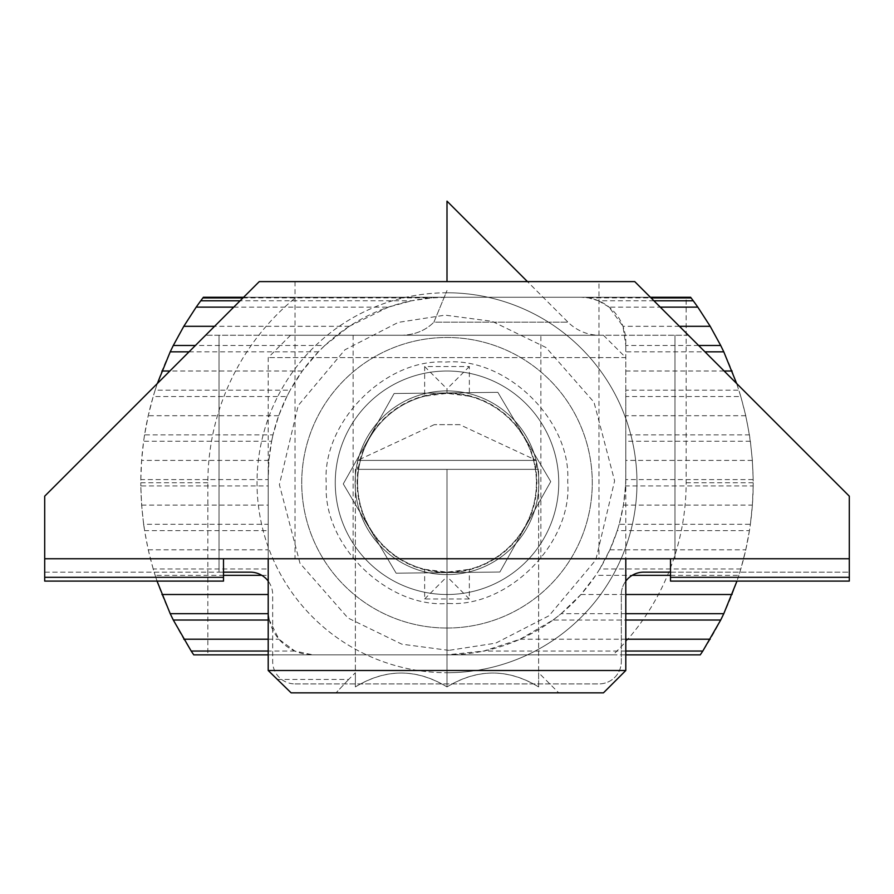 <?xml version="1.0" encoding="UTF-8"?>
<svg xmlns="http://www.w3.org/2000/svg" width="894" height="894" viewBox="0 0 894 894"><rect width="100%" height="100%" fill="white"/><g stroke="black" fill="none" stroke-linecap="round" stroke-linejoin="round"><path stroke-width="0.67" stroke-dasharray="4.47 3.35" d="M598.98 281.61L295.02 281.61L598.98 281.61L598.98 558.75L295.02 558.75L598.98 558.75M295.02 281.61L295.02 558.75M447 628.035A145.275 145.275 0 0 1 301.725 482.76A145.275 145.275 0 0 1 447 337.485A145.275 145.275 0 0 1 592.275 482.76A145.275 145.275 0 0 1 447 628.035A145.275 145.275 0 0 1 301.725 482.76A145.275 145.275 0 0 1 447 337.485A145.275 145.275 0 0 1 592.275 482.76A145.275 145.275 0 0 1 447 628.035M625.8 581.1A22.35 22.35 0 0 0 621.33 594.51L621.33 661.56L621.33 594.51A22.35 22.35 0 0 1 643.68 572.16L849.3 572.16L849.3 558.75L849.3 577.3L849.3 558.75L849.3 577.3L849.3 558.75L849.3 577.3L849.3 558.75L849.3 577.3L849.3 558.75L849.3 577.3L849.3 558.75L849.3 577.3L849.3 558.75L44.7 558.75L223.5 558.75L44.7 558.75L223.5 558.75L44.7 558.75L223.5 558.75L44.7 558.75L223.5 558.75L44.7 558.75L223.5 558.75L44.7 558.75L223.5 558.75L44.7 558.75L223.5 558.75L44.7 558.75L44.7 577.3L44.7 558.75L44.7 577.3L44.7 558.75L44.7 577.3L44.7 558.75L44.7 577.3L44.7 558.75L44.7 577.3L44.7 558.75L44.7 577.3L44.7 558.75L44.7 572.16L250.32 572.16A22.35 22.35 0 0 1 272.67 594.51L272.67 661.56A22.35 22.35 0 0 0 295.02 683.91A22.35 22.35 0 0 1 272.67 661.56L272.67 594.51A22.35 22.35 0 0 0 268.2 581.1M670.5 577.3L670.5 558.75L670.5 581.1L670.5 577.3L670.5 581.1L670.5 577.3L670.5 581.1L670.5 577.3L670.5 581.1L670.5 577.3L670.5 581.1L670.5 577.3L670.5 581.1L670.5 577.3L849.3 577.3L849.3 581.1L849.3 577.3L849.3 581.1L849.3 577.3L849.3 581.1L849.3 577.3L849.3 581.1L849.3 577.3L849.3 581.1L849.3 577.3L849.3 581.1L849.3 577.3L849.3 581.1L670.5 581.1L670.5 577.3L849.3 577.3L670.5 577.3L849.3 577.3L670.5 577.3L849.3 577.3L670.5 577.3L849.3 577.3L670.5 577.3L849.3 577.3L670.5 577.3L849.3 577.3L670.5 577.3L670.5 558.75M223.5 558.75L223.5 581.1L223.5 558.75L223.5 581.1L223.5 558.75L223.5 581.1L223.5 558.75L223.5 581.1L223.5 558.75L223.5 581.1L223.5 558.75L223.5 581.1L223.5 558.75L223.5 581.1L44.7 581.1L44.7 558.75M44.7 577.3L44.7 581.1L44.7 577.3L44.7 581.1L44.7 577.3L44.7 581.1L44.7 577.3L44.7 581.1L44.7 577.3L44.7 581.1L44.7 577.3L44.7 581.1L44.7 577.3L223.5 577.3M396.02 281.61L259.26 281.61L44.7 496.17L44.7 572.16L219.03 572.16L219.03 335.25L219.03 558.862L44.7 558.862M219.03 558.862L219.03 572.16L223.5 572.16M353.13 558.75L353.13 335.25L674.97 335.25L540.87 335.25L540.87 558.75M353.13 335.25L540.87 335.25M674.97 558.75L674.97 335.25L674.97 558.75M849.3 558.862L674.97 558.862M849.3 558.75L849.3 577.3M670.5 572.16L849.3 572.16L849.3 496.17L634.74 281.61L497.98 281.61M670.5 581.1L849.3 581.1L670.5 581.1M259.26 281.61L205.62 335.25L259.26 281.61L634.74 281.61L688.38 335.25L634.74 281.61L259.26 281.61M44.7 581.1L223.5 581.1L44.7 581.1M295.02 683.91L598.98 683.91A22.35 22.35 0 0 0 621.33 661.56A22.35 22.35 0 0 1 598.98 683.91L295.02 683.91M688.38 335.25L205.62 335.25L688.38 335.25M599.617 335.25L402.3 335.25C415.241 334.714 425.779 330.355 433.903 322.153C425.779 330.344 415.252 334.714 402.3 335.25L599.617 335.25A44.7 44.7 0 0 1 568.003 322.153L433.903 322.153L447 290.55L433.903 322.153L568.003 322.153L527.46 281.61M603.45 335.25L447 335.25L603.45 335.25L625.8 357.6L268.2 357.6L625.8 357.6L625.8 558.75M625.8 670.5L268.2 670.5M290.55 335.25L447 335.25L290.55 335.25L268.2 357.6L268.2 558.75M355.365 672.735L355.365 686.916C385.649 668.433 416.191 668.433 447 686.916C477.284 668.433 507.826 668.433 538.635 686.916C508.351 668.433 477.809 668.433 447 686.916C416.716 668.433 386.174 668.433 355.365 686.916L355.365 672.735L348.66 679.44L277.14 679.44L291.131 692.85L603.45 692.85M348.66 679.44L336.055 692.85L348.66 679.44M538.635 672.735L538.635 686.916L538.635 672.735L558.75 692.85M459.717 424.65L434.283 424.65L459.717 424.65L536.4 460.41L357.6 460.41L357.6 469.35L536.4 469.35L357.6 469.35M434.283 424.65L357.6 460.41L536.4 460.41L536.4 469.35M355.365 469.35L355.365 686.916L355.365 469.35L447 469.35L355.365 469.35M447 686.916L447 469.35L538.635 469.35L447 469.35L447 686.916M538.635 686.916L538.635 469.35L538.635 686.916M447 281.61L447 201.15M449.134 672.724A189.975 189.975 0 0 1 257.036 484.894A189.975 189.975 0 0 1 444.866 292.796A189.975 189.975 0 0 0 257.036 484.894A189.975 189.975 0 0 0 449.134 672.724A189.975 189.975 0 0 0 636.964 480.626A189.975 189.975 0 0 0 444.866 292.796A189.975 189.975 0 0 1 636.964 480.626A189.975 189.975 0 0 1 449.134 672.724A189.975 189.975 0 0 0 636.964 480.626A189.975 189.975 0 0 0 444.866 292.796M445.748 371.021A111.75 111.75 0 0 1 558.739 481.508A111.75 111.75 0 0 1 448.252 594.499A111.75 111.75 0 0 0 558.739 481.508A111.75 111.75 0 0 0 445.748 371.021A111.75 111.75 0 0 0 335.261 484.012A111.75 111.75 0 0 0 448.252 594.499A111.75 111.75 0 0 0 558.739 481.508A111.75 111.75 0 0 0 445.748 371.021A111.75 111.75 0 0 0 335.261 484.012A111.75 111.75 0 0 0 448.252 594.499A111.75 111.75 0 0 0 558.739 481.508A111.75 111.75 0 0 0 445.748 371.021A111.75 111.75 0 0 0 335.261 484.012A111.75 111.75 0 0 0 448.252 594.499A111.75 111.75 0 0 0 558.739 481.508A111.75 111.75 0 0 0 445.748 371.021A111.75 111.75 0 0 0 335.261 484.012A111.75 111.75 0 0 0 448.252 594.499A111.75 111.75 0 0 0 558.739 481.508A111.75 111.75 0 0 0 445.748 371.021A111.75 111.75 0 0 0 335.261 484.012A111.75 111.75 0 0 0 448.252 594.499A111.75 111.75 0 0 0 558.739 481.508A111.75 111.75 0 0 0 445.748 371.021A111.75 111.75 0 0 0 335.261 484.012A111.75 111.75 0 0 0 448.252 594.499A111.75 111.75 0 0 0 558.739 481.508A111.75 111.75 0 0 0 445.748 371.021A111.75 111.75 0 0 0 335.261 484.012A111.75 111.75 0 0 0 448.252 594.499A111.75 111.75 0 0 0 558.739 481.508A111.75 111.75 0 0 0 445.748 371.021A111.75 111.75 0 0 0 335.261 484.012A111.75 111.75 0 0 0 448.252 594.499A111.75 111.75 0 0 0 558.739 481.508A111.75 111.75 0 0 0 445.748 371.021A111.75 111.75 0 0 0 335.261 484.012A111.75 111.75 0 0 0 448.252 594.499A111.75 111.75 0 0 0 558.739 481.508A111.75 111.75 0 0 0 445.748 371.021A111.75 111.75 0 0 0 335.261 484.012A111.75 111.75 0 0 0 448.252 594.499A111.75 111.75 0 0 0 558.739 481.508A111.75 111.75 0 0 0 445.748 371.021A111.75 111.75 0 0 0 335.261 484.012A111.75 111.75 0 0 0 448.252 594.499A111.75 111.75 0 0 0 558.739 481.508A111.75 111.75 0 0 0 445.748 371.021A111.75 111.75 0 0 0 335.261 484.012A111.75 111.75 0 0 0 448.252 594.499A111.75 111.75 0 0 0 558.739 481.508A111.75 111.75 0 0 0 445.748 371.021A111.75 111.75 0 0 0 335.261 484.012A111.75 111.75 0 0 0 448.252 594.499A111.75 111.75 0 0 0 558.739 481.508A111.75 111.75 0 0 0 445.748 371.021A111.75 111.75 0 0 0 335.261 484.012A111.75 111.75 0 0 0 448.252 594.499A111.75 111.75 0 0 0 558.739 481.508A111.75 111.75 0 0 0 445.748 371.021A111.75 111.75 0 0 0 335.261 484.012A111.75 111.75 0 0 0 448.252 594.499A111.75 111.75 0 0 0 558.739 481.508A111.75 111.75 0 0 0 445.748 371.021A111.75 111.75 0 0 0 335.261 484.012A111.75 111.75 0 0 0 448.252 594.499A111.75 111.75 0 0 0 558.739 481.508A111.75 111.75 0 0 0 445.748 371.021A111.75 111.75 0 0 0 335.261 484.012A111.75 111.75 0 0 0 448.252 594.499A111.75 111.75 0 0 0 558.739 481.508A111.75 111.75 0 0 0 445.748 371.021A111.75 111.75 0 0 0 335.261 484.012A111.75 111.75 0 0 0 448.252 594.499A111.75 111.75 0 0 0 558.739 481.508A111.75 111.75 0 0 0 445.748 371.021A111.75 111.75 0 0 0 335.261 484.012A111.75 111.75 0 0 0 448.252 594.499A111.75 111.75 0 0 0 558.739 481.508A111.75 111.75 0 0 0 445.748 371.021A111.75 111.75 0 0 0 335.261 484.012A111.75 111.75 0 0 0 448.252 594.499A111.75 111.75 0 0 0 558.739 481.508A111.75 111.75 0 0 0 445.748 371.021A111.75 111.75 0 0 0 335.261 484.012A111.75 111.75 0 0 0 448.252 594.499A111.75 111.75 0 0 0 558.739 481.508A111.75 111.75 0 0 0 445.748 371.021A111.75 111.75 0 0 0 335.261 484.012A111.75 111.75 0 0 0 448.252 594.499A111.75 111.75 0 0 0 558.739 481.508A111.75 111.75 0 0 0 445.748 371.021A111.75 111.75 0 0 0 335.261 484.012A111.75 111.75 0 0 0 448.252 594.499A111.75 111.75 0 0 0 558.739 481.508A111.75 111.75 0 0 0 445.748 371.021A111.75 111.75 0 0 0 335.261 484.012A111.75 111.75 0 0 0 448.252 594.499A111.75 111.75 0 0 0 558.739 481.508A111.75 111.75 0 0 0 445.748 371.021A111.75 111.75 0 0 0 335.261 484.012A111.75 111.75 0 0 0 448.252 594.499A111.75 111.75 0 0 0 558.739 481.508A111.75 111.75 0 0 0 445.748 371.021A111.75 111.75 0 0 0 335.261 484.012A111.75 111.75 0 0 0 448.252 594.499A111.75 111.75 0 0 0 558.739 481.508A111.75 111.75 0 0 0 445.748 371.021A111.75 111.75 0 0 0 335.261 484.012A111.75 111.75 0 0 0 448.252 594.499A111.75 111.75 0 0 0 558.739 481.508A111.75 111.75 0 0 0 445.748 371.021A111.75 111.75 0 0 0 335.261 484.012A111.75 111.75 0 0 0 448.252 594.499A111.75 111.75 0 0 0 558.739 481.508A111.75 111.75 0 0 0 445.748 371.021A111.75 111.75 0 0 0 335.261 484.012A111.75 111.75 0 0 0 448.252 594.499A111.75 111.75 0 0 0 558.739 481.508A111.75 111.75 0 0 0 445.748 371.021A111.75 111.75 0 0 0 335.261 484.012A111.75 111.75 0 0 0 448.252 594.499A111.75 111.75 0 0 0 558.739 481.508A111.75 111.75 0 0 0 445.748 371.021A111.75 111.75 0 0 0 335.261 484.012A111.75 111.75 0 0 0 448.252 594.499A111.75 111.75 0 0 0 558.739 481.508A111.75 111.75 0 0 0 445.748 371.021A111.75 111.75 0 0 0 335.261 484.012A111.75 111.75 0 0 0 448.252 594.499A111.75 111.75 0 0 0 558.739 481.508A111.75 111.75 0 0 0 445.748 371.021A111.75 111.75 0 0 0 335.261 484.012A111.75 111.75 0 0 0 448.252 594.499A111.75 111.75 0 0 0 558.739 481.508A111.75 111.75 0 0 0 445.748 371.021A111.75 111.75 0 0 0 335.261 484.012A111.75 111.75 0 0 0 448.252 594.499A111.75 111.75 0 0 0 558.739 481.508A111.75 111.75 0 0 0 445.748 371.021A111.75 111.75 0 0 0 335.261 484.012A111.75 111.75 0 0 0 448.252 594.499A111.75 111.75 0 0 1 335.261 484.012A111.75 111.75 0 0 1 445.748 371.021M448.352 603.439C509.167 607.361 572.965 542.133 567.679 481.408C571.601 420.593 506.373 356.784 445.648 362.081C384.833 358.159 321.035 423.387 326.321 484.112C322.399 544.927 387.627 608.736 448.352 603.439M448.028 574.607A91.858 91.858 0 0 0 538.847 481.732A91.858 91.858 0 0 0 445.972 390.913A91.858 91.858 0 0 0 355.153 483.788A91.858 91.858 0 0 0 448.028 574.607A91.858 91.858 0 0 0 538.847 481.732A91.858 91.858 0 0 0 445.972 390.913A91.858 91.858 0 0 0 355.153 483.788A91.858 91.858 0 0 0 448.028 574.607A91.858 91.858 0 0 0 538.847 481.732A91.858 91.858 0 0 0 445.972 390.913A91.858 91.858 0 0 0 355.153 483.788A91.858 91.858 0 0 0 448.028 574.607A91.858 91.858 0 0 0 538.847 481.732A91.858 91.858 0 0 0 445.972 390.913A91.858 91.858 0 0 0 355.153 483.788A91.858 91.858 0 0 0 448.028 574.607A91.858 91.858 0 0 0 538.847 481.732A91.858 91.858 0 0 0 445.972 390.913A91.858 91.858 0 0 0 355.153 483.788A91.858 91.858 0 0 0 448.028 574.607A91.858 91.858 0 0 0 538.847 481.732A91.858 91.858 0 0 0 445.972 390.913A91.858 91.858 0 0 0 355.153 483.788A91.858 91.858 0 0 0 448.028 574.607A91.858 91.858 0 0 0 538.847 481.732A91.858 91.858 0 0 0 445.972 390.913A91.858 91.858 0 0 0 355.153 483.788A91.858 91.858 0 0 0 448.028 574.607A91.858 91.858 0 0 0 538.847 481.732A91.858 91.858 0 0 0 445.972 390.913A91.858 91.858 0 0 0 355.153 483.788A91.858 91.858 0 0 0 448.028 574.607A91.858 91.858 0 0 0 538.847 481.732A91.858 91.858 0 0 0 445.972 390.913A91.858 91.858 0 0 0 355.153 483.788A91.858 91.858 0 0 0 448.028 574.607A91.858 91.858 0 0 0 538.847 481.732A91.858 91.858 0 0 0 445.972 390.913A91.858 91.858 0 0 0 355.153 483.788A91.858 91.858 0 0 0 448.028 574.607A91.858 91.858 0 0 0 538.847 481.732A91.858 91.858 0 0 0 445.972 390.913A91.858 91.858 0 0 0 355.153 483.788A91.858 91.858 0 0 0 448.028 574.607A91.858 91.858 0 0 0 538.847 481.732A91.858 91.858 0 0 0 445.972 390.913A91.858 91.858 0 0 0 355.153 483.788A91.858 91.858 0 0 0 448.028 574.607A91.858 91.858 0 0 0 538.847 481.732A91.858 91.858 0 0 0 445.972 390.913A91.858 91.858 0 0 0 355.153 483.788A91.858 91.858 0 0 0 448.028 574.607A91.858 91.858 0 0 0 538.847 481.732A91.858 91.858 0 0 0 445.972 390.913A91.858 91.858 0 0 0 355.153 483.788A91.858 91.858 0 0 0 448.028 574.607A91.858 91.858 0 0 0 538.847 481.732A91.858 91.858 0 0 0 445.972 390.913A91.858 91.858 0 0 0 355.153 483.788A91.858 91.858 0 0 0 448.028 574.607A91.858 91.858 0 0 0 538.847 481.732A91.858 91.858 0 0 0 445.972 390.913A91.858 91.858 0 0 0 355.153 483.788A91.858 91.858 0 0 0 448.028 574.607A91.858 91.858 0 0 0 538.847 481.732A91.858 91.858 0 0 0 445.972 390.913A91.858 91.858 0 0 0 355.153 483.788A91.858 91.858 0 0 0 448.028 574.607A91.858 91.858 0 0 0 538.847 481.732A91.858 91.858 0 0 0 445.972 390.913A91.858 91.858 0 0 0 355.153 483.788A91.858 91.858 0 0 0 448.028 574.607M448.006 572.596A89.847 89.847 0 0 1 368.686 438.719A89.847 89.847 0 0 1 445.994 392.924L497.857 392.332L550.738 481.598L499.88 572.015L396.143 573.188L343.262 483.922L394.12 393.505L497.857 392.332L550.738 481.598L499.88 572.015L396.143 573.188L343.262 483.922L394.12 393.505L445.994 392.924A89.847 89.847 0 0 1 525.314 526.801A89.847 89.847 0 0 1 448.006 572.596M469.35 396.198L447 393.36L424.65 396.198L424.65 366.54L469.35 366.54L469.35 396.198A89.4 89.4 0 0 1 469.35 569.322L469.35 598.98L424.65 598.98L424.65 569.322A89.4 89.4 0 0 1 424.65 396.198M357.6 482.76A89.4 89.4 0 0 1 447 393.36A89.4 89.4 0 0 1 536.4 482.76A89.4 89.4 0 0 1 447 572.16A89.4 89.4 0 0 1 357.6 482.76M686.145 482.76L753.195 482.76L753.184 479.597L625.766 479.597L625.532 485.923L753.184 485.923L753.195 482.76C752.558 414.101 731.694 352.27 690.604 297.255L296.07 297.255A239.145 239.145 0 0 0 207.855 482.76L207.855 654.855L613.049 654.855A239.145 239.145 0 0 0 686.145 482.76L686.145 297.255M736.678 383.548L738.869 390.197L625.8 390.197L625.8 396.523L740.802 396.523L738.869 390.197M740.802 396.523L745.764 415.71L749.429 434.897L625.8 434.897L625.8 441.223L750.368 441.223L749.429 434.897M750.368 441.223L752.379 460.41L753.184 479.597M424.65 569.322L447 572.16L469.35 569.322M424.65 598.98L447 576.63L447 572.16M469.35 598.98L447 576.63M469.35 366.54L447 388.89L447 393.36M424.65 366.54L447 388.89M207.855 482.76L140.805 482.76A306.195 306.195 0 0 1 203.396 297.255L296.07 297.255M650.385 297.255L243.615 297.255M753.195 482.76A306.195 306.195 0 0 1 700.259 654.855L613.049 654.855M268.2 654.855L625.8 654.855M207.855 654.855L193.741 654.855C158.908 602.779 141.263 545.418 140.805 482.76M268.2 620.023L269.306 620.023L278.928 639.21L294.83 651.044L312.9 654.855A44.7 44.7 0 0 1 268.2 610.155L268.2 476.055A178.8 178.8 0 0 1 447 297.255L431.713 297.914L411.575 300.797L240.073 300.797M653.927 300.797L598.544 300.797L588.721 297.914L581.1 297.255A44.7 44.7 0 0 1 625.8 341.955L625.8 476.055A178.8 178.8 0 0 1 447 654.855L483.743 651.044L520.14 639.21L553.04 620.023L625.8 620.023M286.862 396.523L278.693 415.71L273.005 434.897L144.571 434.897L148.236 415.71L153.198 396.523L286.862 396.523L290.159 390.197L155.131 390.197L153.198 396.523M155.131 390.197L157.322 383.548M157.031 581.1L155.131 575.323L223.5 575.323M153.198 568.997L148.236 549.81L144.571 530.623L268.2 530.623L268.2 568.997L153.198 568.997L155.131 575.323M143.632 524.297L141.621 505.11L140.816 485.923L268.2 485.923L268.2 524.297L143.632 524.297L144.571 530.623M140.816 479.597L141.621 460.41L143.632 441.223L271.631 441.223L268.882 460.41L268.2 479.597L140.816 479.597L140.816 485.923M144.571 434.897L143.632 441.223M271.631 441.223L273.005 434.897M233.747 307.123L388.432 307.123L411.575 300.797M388.432 307.123L349.297 326.31L324.835 345.497L195.373 345.497M189.047 351.823L318.409 351.823L324.835 345.497M318.409 351.823L302.306 371.01L290.159 390.197M698.627 345.497L625.8 345.497L622.973 326.31L609.116 307.123L660.253 307.123M598.544 300.797L609.116 307.123M753.184 485.923L752.379 505.11L750.368 524.297L619.173 524.297L623.42 505.11L625.532 485.923M749.429 530.623L745.764 549.81L740.802 568.997L599.74 568.997L609.876 549.81L617.273 530.623L749.429 530.623L750.368 524.297M670.5 575.323L738.869 575.323L740.802 568.997M738.869 575.323L736.969 581.1M625.766 479.597L625.8 441.223M625.8 613.697L561.119 613.697L553.04 620.023M561.119 613.697L580.932 594.51L595.717 575.323L632.226 575.323M599.74 568.997L595.717 575.323M619.173 524.297L617.273 530.623M261.774 575.323L268.2 575.323L268.2 613.697M269.306 620.023L268.345 613.697M268.2 485.923L268.2 479.597M268.2 530.623L268.2 524.297M268.2 575.323L268.2 568.997M625.8 434.897L625.8 396.523M625.8 390.197L625.8 351.823L704.953 351.823M625.8 345.497L625.8 351.823M520.14 639.21L625.8 639.21M268.2 639.21L278.928 639.21M349.297 326.31L214.56 326.31M679.44 326.31L622.973 326.31M580.932 594.51L625.8 594.51M302.306 371.01L169.86 371.01M724.14 371.01L625.8 371.01M609.876 549.81L745.764 549.81M148.236 549.81L268.2 549.81M278.693 415.71L148.236 415.71M745.764 415.71L625.8 415.71M623.42 505.11L752.379 505.11M141.621 505.11L268.2 505.11M268.882 460.41L141.621 460.41M752.379 460.41L625.8 460.41M448.889 650.374L401.875 644.194L347.934 617.977L299.993 563.298L279.386 484.649L298.216 405.541L344.928 349.8L398.255 322.376L445.111 315.146L492.125 321.326L546.066 347.542L594.007 402.222L614.614 480.871L595.784 559.979L549.072 615.72L495.745 643.144L448.889 650.374M242.956 297.914L431.713 297.914M588.721 297.914L651.044 297.914M625.8 651.044L483.743 651.044M294.83 651.044L268.2 651.044"/><path stroke-width="1.34" d="M849.3 558.75L849.3 496.17L634.74 281.61L259.26 281.61L44.7 496.17L44.7 558.75L849.3 558.75L849.3 577.3L670.5 577.3L670.5 581.1L849.3 581.1L849.3 577.3M670.5 558.75L670.5 577.3M44.7 558.75L44.7 581.1L223.5 581.1L223.5 558.75M268.2 581.1A22.35 22.35 0 0 0 250.32 572.16L223.5 572.16M625.8 581.1A22.35 22.35 0 0 1 643.68 572.16L670.5 572.16M625.8 558.75L625.8 670.5L603.45 692.85L291.131 692.85L268.2 670.5L625.8 670.5M268.2 558.75L268.2 670.5M527.46 281.61L447 201.15L447 281.61M651.044 297.914L691.107 297.914L690.604 297.255L650.385 297.255M691.107 297.914L693.263 300.797L653.927 300.797M660.253 307.123L697.812 307.123L693.263 300.797M697.812 307.123L710.205 326.31L720.709 345.497L698.627 345.497M704.953 351.823L723.782 351.823L720.709 345.497M723.782 351.823L736.678 383.548M243.615 297.255L203.396 297.255L202.893 297.914L242.956 297.914M625.8 654.855L700.259 654.855L702.807 651.044L625.8 651.044M268.2 651.044L191.193 651.044L193.741 654.855L268.2 654.855M157.322 383.548L170.218 351.823L189.047 351.823M195.373 345.497L173.291 345.497L170.218 351.823M173.291 345.497L183.795 326.31L196.188 307.123L233.747 307.123M240.073 300.797L200.737 300.797L196.188 307.123M200.737 300.797L202.893 297.914M191.193 651.044L173.291 620.023L268.2 620.023M268.2 613.697L170.218 613.697L173.291 620.023M170.218 613.697L157.031 581.1M736.969 581.1L723.782 613.697L625.8 613.697M625.8 620.023L720.709 620.023L723.782 613.697M720.709 620.023L702.807 651.044M625.8 639.21L710.205 639.21M183.795 639.21L268.2 639.21M214.56 326.31L183.795 326.31M710.205 326.31L679.44 326.31M625.8 594.51L732.074 594.51M161.926 594.51L268.2 594.51M169.86 371.01L161.926 371.01M732.074 371.01L724.14 371.01M44.7 577.3L223.5 577.3M632.226 575.323L670.5 575.323M223.5 575.323L261.774 575.323"/></g></svg>

